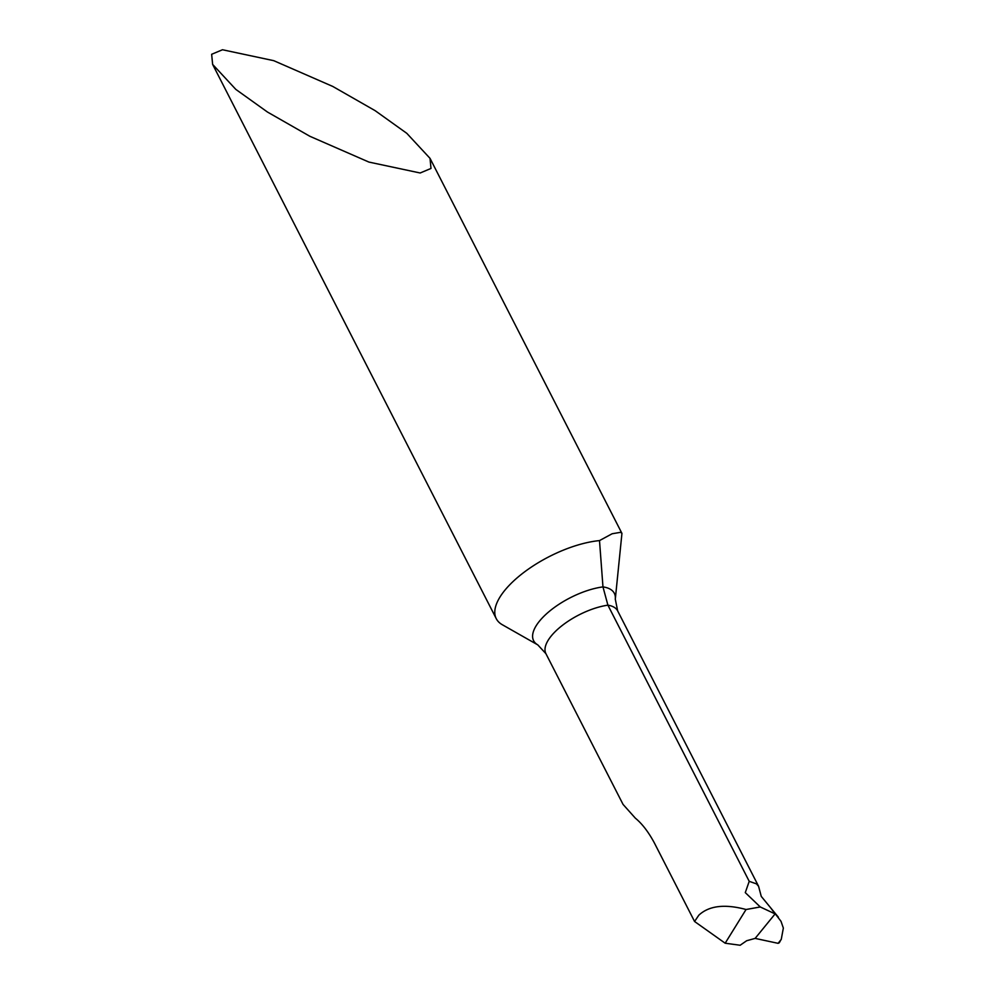 <?xml version="1.0" encoding="UTF-8"?>
<svg xmlns="http://www.w3.org/2000/svg" width="995" height="995" viewBox="0 0 995 995"><rect width="100%" height="100%" fill="white"/><g stroke="black" fill="none" stroke-linecap="round" stroke-linejoin="round"><path stroke-width="1.49" d="M779.122 942.663L781.262 939.367L783.351 928.061L781 921.308L770.528 907.651L775.105 913.907L755.13 938.397L778.115 943.335L781.262 939.367M760.279 906.967L746.051 909.505L725.168 943.21L740.156 945.25L746.66 940.735L755.13 938.397L775.105 913.907L760.279 906.967L745.28 892.614L749.223 881.334L756.511 883.883L758.576 886.284L761.262 896.395L778.351 917.166M749.223 881.334L607.908 605.171L602.97 586.901L599.5 540.596A75.359 31.131 152.9 0 0 509.515 585.035A75.359 31.131 152.9 0 0 496.269 618.679A75.359 31.131 152.9 0 0 502.326 624.736L537.81 644.897A52.15 21.542 -27.1 0 1 542.785 617.422A52.15 21.542 -27.1 0 1 602.97 586.901A52.15 21.542 -27.1 0 1 615.296 599.189L621.937 533.407L620.718 532.3L612.136 533.755L599.5 540.596M267.481 112.049L235.827 89.401L212.631 64.401L211.649 54.29L222.482 49.75L273.737 60.67L332.765 86.441L375.165 110.681L406.818 133.342L430.014 158.342L430.997 168.441L420.164 172.993L368.909 162.073L309.88 136.29L267.481 112.049M746.051 909.505C724.758 903.796 709.012 905.699 698.801 915.213L694.572 921.494L654.312 842.827C648.429 831.919 642.098 823.686 635.332 818.151L623.044 804.395L545.919 653.678A47.101 19.452 -27.1 0 1 554.203 632.646A47.101 19.452 -27.1 0 1 607.908 605.171A47.101 19.452 -27.1 0 1 617.671 610.918L615.296 599.189M725.168 943.21L694.572 921.494M755.13 938.397L778.115 943.335L779.11 942.091M780.005 941.631L778.973 943.024M545.919 653.678L537.81 644.897M212.631 64.401L496.269 618.679M430.014 158.342L621.95 533.407M758.538 886.197L617.671 610.918"/></g></svg>
